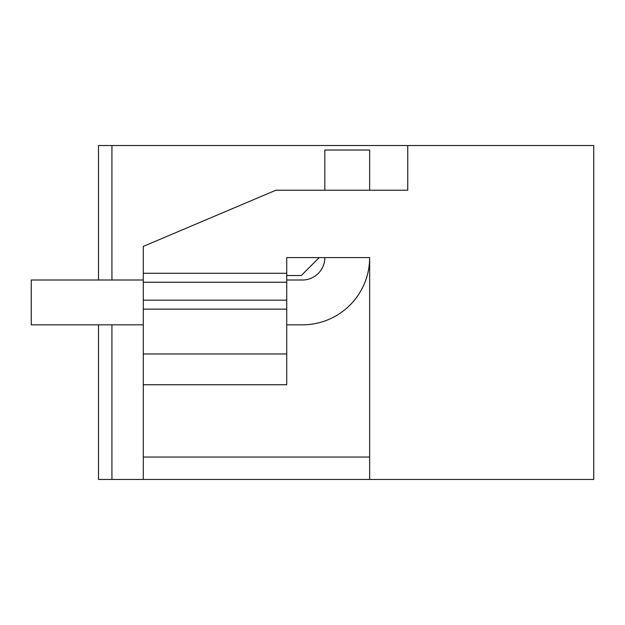 <?xml version="1.0" encoding="UTF-8"?>
<svg xmlns="http://www.w3.org/2000/svg" width="625" height="625" viewBox="0 0 625 625"><rect width="100%" height="100%" fill="white"/><g stroke="black" fill="none" stroke-linecap="round" stroke-linejoin="round"><path stroke-width="0.94" d="M143.305 479.461L143.305 246.391L275.875 190.219L407.742 190.219L407.742 145.539L593.75 145.539L593.75 479.461L98.484 479.461L98.484 324.828L31.25 324.828L143.305 324.828M369.648 479.461L369.648 257.594L286.727 257.594L286.727 273.281L143.305 273.281M286.727 324.828L302.414 324.828A67.234 67.234 0 0 0 369.648 257.594L369.648 457.047L143.305 457.047M275.875 190.219L324.828 190.219L324.828 150.023L369.648 150.023L369.648 190.219L407.742 190.219M407.742 145.539L111.93 145.539L111.93 280.008M111.93 324.828L111.93 479.461M111.93 145.539L98.484 145.539L98.484 280.008M143.305 282.242L286.727 282.242L286.727 273.281M286.727 282.242L286.727 384.742L143.305 384.742M286.727 280.008L302.414 280.008A22.414 22.414 0 0 0 324.828 257.594L319.227 257.594L301.297 275.523L286.727 275.523M143.305 353.961L286.727 353.961M143.305 309.141L286.727 309.141M143.305 280.008L31.25 280.008L31.25 324.828M143.305 300.172L286.727 300.172"/></g></svg>
